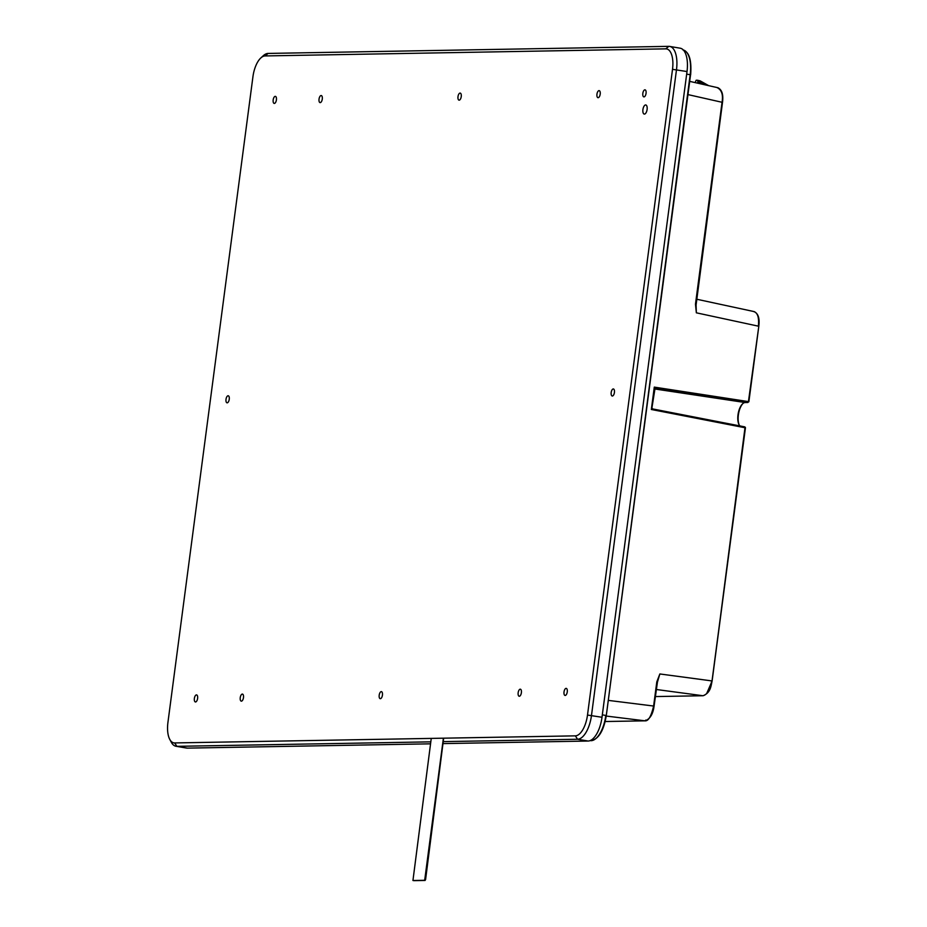 <?xml version="1.0" encoding="UTF-8"?>
<svg xmlns="http://www.w3.org/2000/svg" width="927" height="927" viewBox="0 0 927 927"><rect width="100%" height="100%" fill="white"/><g stroke="black" fill="none" stroke-linecap="round" stroke-linejoin="round"><path stroke-width="1.39" d="M700.441 81.275A1.495 1.182 176 0 0 700.209 81.159L700.152 80.904A1.495 0.579 119.3 0 1 700.291 80.939A1.495 0.579 119.3 0 1 700.441 81.275L700.244 82.179L699.815 80.776L697.556 80.255M695.134 82.596L696.154 80.243L697.486 80.232L700.291 80.939L708.68 85.655M697.417 80.22L697.892 81.634L704.914 84.809M697.695 83.175L697.892 81.634M654.532 388.807L651.345 409.491L744.995 427.741L744.671 426.849L652.585 408.911L651.345 409.491L654.288 387.115L655.273 388.239L747.88 402.492L748.437 401.6L654.288 387.115L654.416 388.992L655.157 388.228M652.55 408.911L651.924 407.892L655.053 388.239M695.829 304.288L722.052 102.283C723.303 94.832 721.704 89.965 717.255 87.683M653.975 706.107L654.08 706.096C653.014 714.161 650.012 719.074 645.041 720.835L605.169 721.53L644.949 720.824C648.309 721.322 651.206 716.374 653.628 705.98L656.803 681.878L659.85 673.964L657.069 683.361M696.026 303.465L696.351 312.816L695.818 304.346M753.558 311.553C757.602 312.515 759.201 317.382 758.367 326.165L696.351 312.816L695.47 304.218L722.052 102.283L688.043 94.612M657.162 681.959L659.85 673.964L711.658 680.881C710.186 689.688 707.289 694.636 702.979 695.737L656.258 689.491M745.366 427.382L744.671 426.849M747.88 402.492L745.181 402.538A12.318 5.504 99.6 0 0 742.608 403.778A12.318 5.504 99.6 0 0 739.051 424.717A12.318 5.504 99.6 0 0 739.873 425.91M748.784 401.715L758.807 326.292L748.437 401.6M742.956 403.465A13.233 5.91 -80.4 0 0 739.282 425.134M745.447 427.776L712.11 680.997L706.583 693.744M431.252 738.402L412.944 880.511L424.276 880.314L424.798 879.422L443.396 738.193M413.732 880.65L425.064 880.453L425.586 879.561L443.662 738.182M642.921 109.56A4.623 2.063 -80.4 0 0 644.23 114.079A4.623 2.063 -80.4 0 0 647.104 109.49A4.623 2.063 -80.4 0 0 645.783 104.96A4.623 2.063 -80.4 0 0 642.921 109.56M457.996 96.651A3.581 1.599 -80.4 0 0 459.016 100.151A3.581 1.599 -80.4 0 0 461.24 96.593A3.581 1.599 -80.4 0 0 460.221 93.094A3.581 1.599 -80.4 0 0 457.996 96.651M379.201 695.192A3.581 1.599 -80.4 0 0 380.221 698.691A3.581 1.599 -80.4 0 0 382.434 695.146A3.581 1.599 -80.4 0 0 381.414 691.635A3.581 1.599 -80.4 0 0 379.201 695.192M611.183 392.515A3.581 1.599 -80.4 0 0 612.202 396.014A3.581 1.599 -80.4 0 0 614.427 392.457A3.581 1.599 -80.4 0 0 613.407 388.958A3.581 1.599 -80.4 0 0 611.183 392.515M226.014 399.328A3.581 1.599 -80.4 0 0 227.034 402.828A3.581 1.599 -80.4 0 0 229.247 399.27A3.581 1.599 -80.4 0 0 228.227 395.771A3.581 1.599 -80.4 0 0 226.014 399.328M596.953 94.195A3.581 1.599 -80.4 0 0 597.973 97.694A3.581 1.599 -80.4 0 0 600.198 94.137A3.581 1.599 -80.4 0 0 599.178 90.637A3.581 1.599 -80.4 0 0 596.953 94.195M642.828 93.384A3.581 1.599 -80.4 0 0 643.848 96.883A3.581 1.599 -80.4 0 0 646.061 93.326A3.581 1.599 -80.4 0 0 645.041 89.826A3.581 1.599 -80.4 0 0 642.828 93.384M319.039 99.108A3.581 1.599 -80.4 0 0 320.058 102.607A3.581 1.599 -80.4 0 0 322.283 99.05A3.581 1.599 -80.4 0 0 321.263 95.551A3.581 1.599 -80.4 0 0 319.039 99.108M273.175 99.919A3.581 1.599 -80.4 0 0 274.195 103.418A3.581 1.599 -80.4 0 0 276.408 99.861A3.581 1.599 -80.4 0 0 275.389 96.362A3.581 1.599 -80.4 0 0 273.175 99.919M518.158 692.747A3.581 1.599 -80.4 0 0 519.178 696.247A3.581 1.599 -80.4 0 0 521.391 692.689A3.581 1.599 -80.4 0 0 520.371 689.19A3.581 1.599 -80.4 0 0 518.158 692.747M564.022 691.936A3.581 1.599 -80.4 0 0 565.041 695.435A3.581 1.599 -80.4 0 0 567.266 691.878A3.581 1.599 -80.4 0 0 566.246 688.379A3.581 1.599 -80.4 0 0 564.022 691.936M240.244 697.649A3.581 1.599 -80.4 0 0 241.263 701.148A3.581 1.599 -80.4 0 0 243.477 697.591A3.581 1.599 -80.4 0 0 242.457 694.091A3.581 1.599 -80.4 0 0 240.244 697.649M194.369 698.46A3.581 1.599 -80.4 0 0 195.388 701.959A3.581 1.599 -80.4 0 0 197.613 698.402A3.581 1.599 -80.4 0 0 196.594 694.902A3.581 1.599 -80.4 0 0 194.369 698.46M169.757 739.364A20.881 9.316 -80.4 0 0 174.647 742.933L575.343 735.853A20.881 9.316 -80.4 0 0 587.498 715.053L672.515 69.328A20.881 9.316 -80.4 0 0 665.783 48.853L265.099 55.933A20.881 9.316 -80.4 0 0 260.835 57.949A20.881 9.316 -80.4 0 0 252.932 76.744L167.926 722.469A20.881 9.316 -80.4 0 0 169.757 739.364L171.298 742.249A23.859 10.649 -80.4 0 0 176.003 746.27L186.524 748.054A23.859 10.649 -80.4 0 0 187.416 748.124L430.534 743.825M442.944 743.605L588.112 741.044A23.859 10.649 -80.4 0 0 602.005 717.266L687.011 71.541A23.859 10.649 -80.4 0 0 680.221 48.204L669.7 46.42A23.859 10.649 -80.4 0 0 668.807 46.35L268.112 53.43A23.859 10.649 -80.4 0 0 263.245 55.736L260.835 57.949M176.003 746.27A23.859 10.649 -80.4 0 0 176.895 746.328L430.8 741.843M443.21 741.623L577.579 739.248A23.859 10.649 -80.4 0 0 591.484 715.47L676.49 69.745A23.859 10.649 -80.4 0 0 669.7 46.42M708.541 85.62L700.383 81.043M606.223 716.05L644.949 720.824L645.818 720.07M657.764 679.781L654.08 706.096L608.286 700.383M653.987 706.05L657.15 682.017M654.52 388.934L745.181 402.538M744.995 427.741L712.11 680.997C710.882 686.455 710.627 692.654 703.083 695.737L703.083 695.737A0.892 0.8 -91 0 1 702.979 695.737L655.331 696.571L703.083 695.737M745.343 427.892L712.017 680.963M425.586 879.561L424.798 879.422M424.276 880.314L425.064 880.453M575.343 735.853L577.579 739.248L588.112 741.044M187.416 748.124L176.895 746.328L174.647 742.933M587.498 715.053L602.005 717.266M672.515 69.328L687.011 71.541M665.783 48.853L668.807 46.35M265.099 55.933L268.112 53.43M606.188 715.574L606.293 715.563C603.79 730.569 598.749 738.946 591.171 740.708L590.244 740.569M591.171 740.708A0.892 0.8 -91 0 1 591.044 740.696A25.353 11.309 -80.4 0 0 605.806 715.435L602.318 714.844M690.545 74.867L606.293 715.563L690.163 74.716L686.675 74.125M682.944 49.931C689.19 51.831 691.751 60.139 690.638 74.844L690.163 74.716A25.353 11.309 -80.4 0 0 683.384 50.023M695.853 306.767L722.504 102.41C723.187 96.802 723.037 90.394 717.973 87.752L689.781 81.391M652.005 408.042L652.585 408.911L744.705 426.86M696.594 299.201L754.242 311.623C759.398 314.288 759.468 320.672 758.807 326.292L748.865 401.797"/></g></svg>
